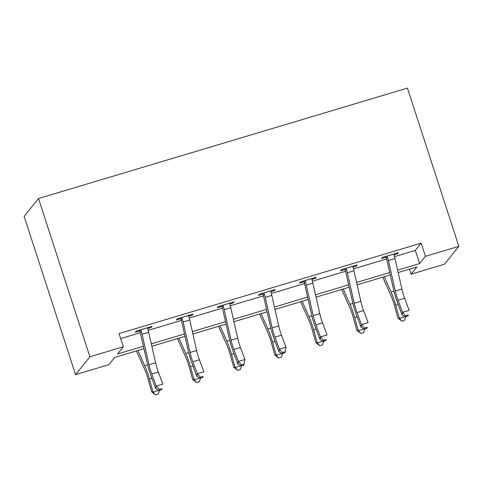 <?xml version="1.0" encoding="UTF-8"?>
<svg xmlns="http://www.w3.org/2000/svg" width="483" height="483" viewBox="0 0 483 483"><rect width="100%" height="100%" fill="white"/><g stroke="black" fill="none" stroke-linecap="round" stroke-linejoin="round"><path stroke-width="0.72" d="M143.952 348.666L114.803 357.39L108.989 364.629L75.565 374.633L24.15 216.39L38.495 198.531L407.435 88.087L458.85 246.33L425.432 256.334L421.146 243.148L119.047 333.584L123.328 346.77L117.514 354.009L143.409 346.257M458.85 246.33L444.505 264.195L411.087 274.199L416.901 266.954L398.155 272.569M409.457 269.182L411.087 274.199M120.672 338.595L140.342 332.709M148.196 330.354L181.397 320.416M189.245 318.068L222.446 308.13M230.3 305.781L263.501 295.837M271.349 293.489L304.55 283.551M312.404 281.203L345.605 271.265M353.453 268.91L386.654 258.973M394.508 256.624L415.332 250.387L421.146 243.148M386.817 256.081L387.414 256.817A9.781 1.799 73.3 0 1 388.404 260.512L395.305 291.02A13.971 2.572 -106.7 0 0 398.077 300.287L402.58 312.332L409.161 310.364L404.651 298.319A13.971 2.572 -106.7 0 1 401.886 289.051L394.985 258.544A9.781 1.799 73.3 0 0 393.995 254.849L397.364 253.841L398.336 252.633L382.548 257.361L381.576 258.568L385.851 257.288M345.768 268.373L346.365 269.103A9.781 1.799 73.3 0 1 347.355 272.798L354.256 303.312A13.971 2.572 -106.7 0 0 357.022 312.573L361.525 324.618L368.106 322.65L363.602 310.605A13.971 2.572 -106.7 0 1 360.831 301.344L353.93 270.83A9.781 1.799 73.3 0 0 352.94 267.135L356.315 266.133L357.281 264.925L341.493 269.653L340.527 270.86L344.796 269.58M304.713 280.659L305.31 281.396A9.781 1.799 73.3 0 1 306.3 285.091L313.201 315.598A13.971 2.572 -106.7 0 0 315.973 324.866L320.477 336.911L327.057 334.942L322.547 322.892A13.971 2.572 -106.7 0 1 319.782 313.63L312.881 283.123A9.781 1.799 73.3 0 0 311.891 279.428L315.26 278.419L316.232 277.212L300.444 281.939L299.472 283.147L303.747 281.867M270.842 291.72L274.211 290.712L275.177 289.504L259.389 294.225L258.423 295.433L262.692 294.159M229.787 304.006L233.156 302.998L234.128 301.79L218.34 306.518L217.368 307.725L221.643 306.445M181.56 317.53L182.157 318.261A9.781 1.799 73.3 0 1 183.148 321.956L190.048 352.463A13.971 2.572 -106.7 0 0 192.814 361.731L197.324 373.776L203.898 371.807L199.394 359.763A13.971 2.572 -106.7 0 1 196.629 350.495L189.722 319.988A9.781 1.799 73.3 0 0 188.732 316.293L192.107 315.284L193.073 314.077L177.285 318.804L176.319 320.012L180.588 318.732M140.505 329.817L141.102 330.553A9.781 1.799 73.3 0 1 142.093 334.248L148.993 364.756A13.971 2.572 -106.7 0 0 151.765 374.017L156.269 386.068L162.849 384.094L158.339 372.049A13.971 2.572 -106.7 0 1 155.574 362.787L148.673 332.274A9.781 1.799 73.3 0 0 147.683 328.579L151.052 327.577L152.024 326.369L136.236 331.096L135.264 332.304L139.539 331.024M123.328 346.77L89.91 356.774L38.495 198.531M89.91 356.774L75.565 374.633M390.264 274.93L357.106 284.855M349.215 287.216L316.051 297.148M308.16 299.508L275.002 309.434M267.111 311.795L233.947 321.72M226.056 324.087L192.898 334.013M185.007 336.373L151.843 346.299M397.612 270.16L419.612 263.579L425.432 256.334M151.3 343.896L184.464 333.97M192.355 331.61L225.513 321.684M233.404 319.317L266.568 309.392M274.459 307.031L307.617 297.105M315.508 294.739L348.666 284.813M356.563 282.452L389.721 272.527M415.332 250.387L419.612 263.579M397.092 253.007L397.364 253.841M356.043 265.294L356.315 266.133M314.988 277.586L315.26 278.419M273.939 289.872L274.211 290.712M232.884 302.165L233.156 302.998M191.836 314.451L192.107 315.284M150.781 326.737L151.052 327.577M393.995 254.849L394.062 253.913M405.611 315.737L405.424 316.794L408.057 316.009L408.244 314.946L405.611 315.737L402.58 312.332L402.11 314.976L397.606 302.926A20.962 3.852 73.3 0 1 393.452 289.033L386.551 258.52A2.795 0.513 -106.7 0 0 386.436 258.037L385.241 256.558M408.244 314.946L408.057 316.009M387.414 256.817L386.436 258.037M402.11 314.976L405.424 316.794M382.747 277.182L391.182 296.157A13.971 2.572 73.3 0 1 394.297 304.99L397.956 318.086L399.381 318.375L395.716 305.28A20.962 3.852 -106.7 0 0 391.049 292.028L384.245 276.729M405.865 316.661L404.531 320.392L401.898 321.183L397.956 318.086M401.898 321.183L399.381 318.375L405.152 316.649M352.94 267.135L353.013 266.205M364.556 328.023L364.369 329.08L367.002 328.295L367.189 327.239L364.556 328.023L361.525 324.618L361.061 327.263L356.557 315.218A20.962 3.852 73.3 0 1 352.403 301.32L345.502 270.812A2.795 0.513 -106.7 0 0 345.381 270.329L344.186 268.844M367.189 327.239L367.002 328.295M346.365 269.103L345.381 270.329M361.061 327.263L364.369 329.08M311.891 279.428L311.958 278.492M323.507 340.316L323.32 341.372L325.953 340.581L326.14 339.525L323.507 340.316L320.477 336.911L320.006 339.549L315.502 327.504A20.962 3.852 73.3 0 1 311.348 313.606L304.447 283.098A2.795 0.513 -106.7 0 0 304.332 282.615L303.137 281.13M326.14 339.525L325.953 340.581M305.31 281.396L304.332 282.615M320.006 339.549L323.32 341.372M341.692 289.468L350.133 308.45A13.971 2.572 73.3 0 1 353.242 317.283L356.907 330.378L358.326 330.662L354.667 317.572A20.962 3.852 -106.7 0 0 349.994 304.32L343.196 289.021M364.816 328.947L363.482 332.684L360.849 333.469L356.907 330.378M360.849 333.469L358.326 330.662L364.104 328.935M300.643 301.76L309.078 320.736A13.971 2.572 73.3 0 1 312.193 329.569L315.852 342.664L317.277 342.954L313.612 329.859A20.962 3.852 -106.7 0 0 308.945 316.606L302.141 301.307M323.761 341.24L322.427 344.971L319.794 345.756L315.852 342.664M319.794 345.756L317.277 342.954L323.055 341.221M263.664 292.952L264.261 293.682A9.781 1.799 73.3 0 1 265.252 297.377L272.152 327.891A13.971 2.572 -106.7 0 0 274.918 337.152L279.422 349.197L286.002 347.229L284.898 352.874L285.085 351.817L282.458 352.602L282.265 353.659L284.898 352.874M285.085 351.817L286.002 347.229L281.498 335.184A13.971 2.572 -106.7 0 1 278.733 325.916L271.826 295.409A9.781 1.799 73.3 0 0 270.836 291.714L270.909 290.778M282.458 352.602L279.422 349.197L278.957 351.841L274.453 339.797A20.962 3.852 73.3 0 1 270.299 325.898L263.398 295.391A2.795 0.513 -106.7 0 0 263.277 294.908L262.082 293.423M264.261 293.682L263.277 294.908M278.957 351.841L282.265 353.659M222.609 305.238L223.206 305.974A9.781 1.799 73.3 0 1 224.197 309.669L231.097 340.177A13.971 2.572 -106.7 0 0 233.869 349.444L238.373 361.489L244.953 359.515L243.849 365.16L244.036 364.104L241.403 364.894L241.216 365.951L243.849 365.16M244.036 364.104L244.953 359.515L240.443 347.47A13.971 2.572 -106.7 0 1 237.678 338.209L230.777 307.701A9.781 1.799 73.3 0 0 229.787 304L229.854 303.07M241.403 364.894L238.373 361.489L237.902 364.128L233.398 352.083A20.962 3.852 73.3 0 1 229.25 338.185L222.343 307.677A2.795 0.513 -106.7 0 0 222.228 307.194L221.033 305.709M223.206 305.974L222.228 307.194M237.902 364.128L241.216 365.951M188.732 316.293L188.805 315.357M200.354 377.181L200.167 378.237L202.794 377.452L202.981 376.396L200.354 377.181L197.324 373.776L196.853 376.42L192.349 364.375A20.962 3.852 73.3 0 1 188.195 350.477L181.294 319.963A2.795 0.513 -106.7 0 0 181.173 319.486L179.978 318.001M202.981 376.396L202.794 377.452M182.157 318.261L181.173 319.486M196.853 376.42L200.167 378.237M259.588 314.047L268.029 333.029A13.971 2.572 73.3 0 1 271.138 341.861L274.803 354.957L276.222 355.24L272.563 342.145A20.962 3.852 -106.7 0 0 267.89 328.899L261.092 313.6M282.712 353.526L281.378 357.257L278.745 358.048L274.803 354.957M278.745 358.048L276.222 355.24L282 353.514M218.539 326.339L226.974 345.315A13.971 2.572 73.3 0 1 230.089 354.148L233.748 367.243L235.173 367.533L231.508 354.437A20.962 3.852 -106.7 0 0 226.841 341.185L220.037 325.886M241.657 365.818L240.323 369.549L237.69 370.334L233.748 367.243M237.69 370.334L235.173 367.533L240.951 365.8M177.484 338.625L185.925 357.601A13.971 2.572 73.3 0 1 189.034 366.44L192.699 379.529L194.118 379.819L190.459 366.724A20.962 3.852 -106.7 0 0 185.786 353.478L178.988 338.178M200.608 378.104L199.274 381.836L196.641 382.627L192.699 379.529M196.641 382.627L194.118 379.819L199.896 378.092M147.683 328.579L147.75 327.649M159.299 389.473L159.112 390.53L161.745 389.739L161.932 388.682L159.299 389.473L156.269 386.068L155.798 388.706L151.294 376.662A20.962 3.852 73.3 0 1 147.146 362.763L140.239 332.256A2.795 0.513 -106.7 0 0 140.124 331.773L138.929 330.287M161.932 388.682L161.745 389.739M141.102 330.553L140.124 331.773M155.798 388.706L159.112 390.53M136.435 350.912L144.87 369.893A13.971 2.572 73.3 0 1 147.985 378.726L151.65 391.822L153.069 392.111L149.404 379.016A20.962 3.852 -106.7 0 0 144.737 365.764L137.933 350.465M159.553 390.397L158.219 394.128L155.592 394.913L151.65 391.822M155.592 394.913L153.069 392.111L158.847 390.379M394.062 253.973L386.853 256.129M401.886 289.051L395.305 291.02M404.651 298.319L398.077 300.287M394.985 258.544L388.404 260.512M395.716 305.28L398.209 304.538M391.049 292.028L393.959 291.158M353.007 266.26L345.804 268.421M360.831 301.344L354.256 303.312M363.602 310.605L357.022 312.573M353.93 270.83L347.355 272.798M311.958 278.552L304.755 280.708M319.782 313.63L313.201 315.598M322.547 322.892L315.973 324.866M312.881 283.123L306.3 285.091M354.667 317.572L357.154 316.824M349.994 304.32L352.91 303.445M313.612 329.859L316.105 329.116M308.945 316.606L311.855 315.737M270.903 290.838L263.7 292.994M278.733 325.916L272.152 327.891M281.498 335.184L274.918 337.152M271.826 295.409L265.252 297.377M229.854 303.131L222.651 305.286M237.678 338.209L231.097 340.177M240.443 347.47L233.869 349.444M230.777 307.701L224.197 309.669M188.799 315.417L181.596 317.572M196.629 350.495L190.048 352.463M199.394 359.763L192.814 361.731M189.722 319.988L183.148 321.956M272.563 342.145L275.05 341.403M267.89 328.899L270.806 328.023M231.508 354.437L234.001 353.689M226.841 341.185L229.751 340.316M190.459 366.724L192.946 365.981M185.786 353.478L188.702 352.602M147.75 327.703L140.547 329.865M155.574 362.787L148.993 364.756M158.339 372.049L151.765 374.017M148.673 332.274L142.093 334.248M149.404 379.016L151.897 378.267M144.737 365.764L147.647 364.888"/></g></svg>
